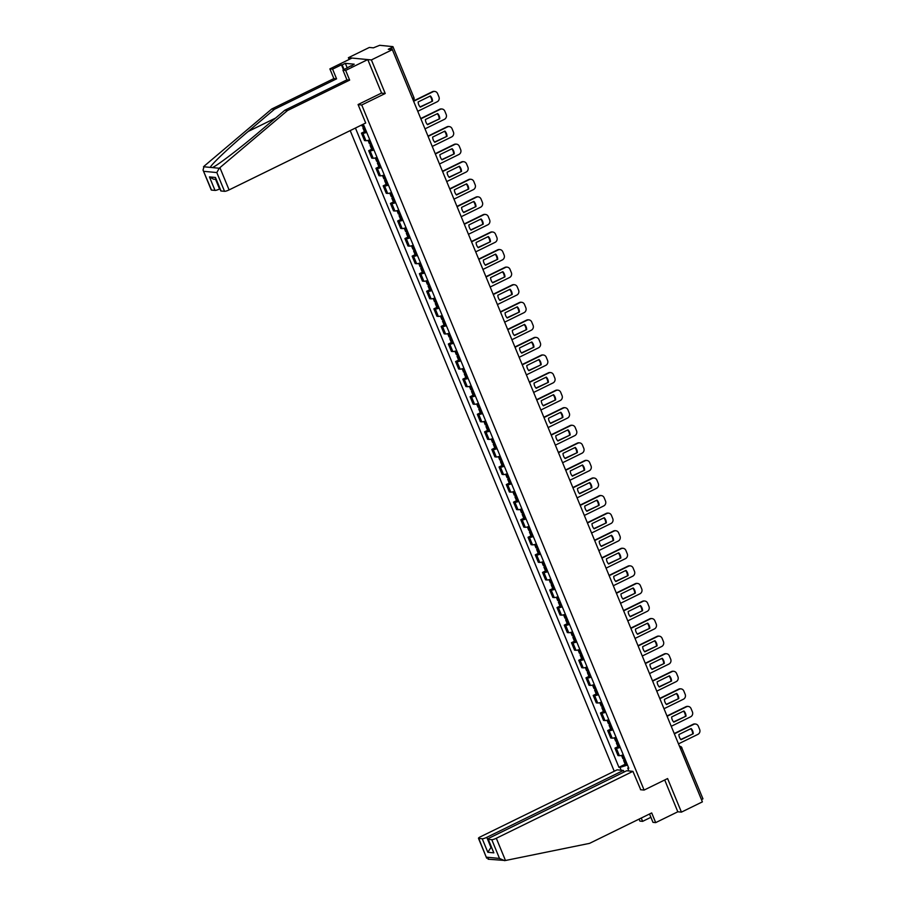 <?xml version="1.0" encoding="UTF-8"?>
<svg xmlns="http://www.w3.org/2000/svg" width="906" height="906" viewBox="0 0 906 906"><rect width="100%" height="100%" fill="white"/><g stroke="black" fill="none" stroke-linecap="round" stroke-linejoin="round"><path stroke-width="1.36" d="M350.192 130.6L614.245 771.255M381.381 93.125L385.231 93.488L371.392 59.932L348.38 57.712L349.104 59.479M348.38 57.712L369.342 47.452L373.408 47.837L379.705 45.3L392.921 46.636L413.951 97.667L412.57 98.697L391.539 47.667L392.921 46.636M649.534 813.996L652.977 822.354L655.695 822.614L677.813 811.787L681.425 812.127L702.388 801.867L392.355 49.66L371.392 59.932M385.231 93.488L361.743 104.994L644.109 790.066L667.597 778.56L681.425 812.127M702.762 798.752L701.584 799.873L680.553 748.854A2.48 0.804 -116.1 0 0 680.383 748.469M391.539 47.667L388.278 49.275L392.355 49.66M366.737 132.389A5.708 1.053 157.6 0 1 362.864 133.261L361.46 133.125L364.518 140.566L365.922 140.702A5.708 1.053 -22.4 0 0 369.795 139.83M364.439 131.664L361.46 133.125M373.974 149.966A5.708 1.053 157.6 0 1 370.101 150.838L368.697 150.702L371.766 158.131L373.17 158.267A5.708 1.053 -22.4 0 0 377.043 157.395M371.687 149.241L368.697 150.702M381.222 167.542A5.708 1.053 157.6 0 1 377.349 168.403L375.945 168.278L379.002 175.707L380.407 175.843A5.708 1.053 -22.4 0 0 384.28 174.971M378.923 166.817L375.945 168.278M388.459 185.107A5.708 1.053 157.6 0 1 384.586 185.979L383.181 185.843L386.25 193.284L387.655 193.408A5.708 1.053 -22.4 0 0 391.528 192.548M386.171 184.382L383.181 185.843M395.707 202.684A5.708 1.053 157.6 0 1 391.834 203.556L390.429 203.42L393.487 210.849L394.891 210.985A5.708 1.053 -22.4 0 0 398.765 210.113M393.408 201.959L390.429 203.42M402.944 220.249A5.708 1.053 157.6 0 1 399.07 221.121L397.666 220.985L400.735 228.425L402.139 228.561A5.708 1.053 -22.4 0 0 406.013 227.689M400.656 219.524L397.666 220.985M410.192 237.825A5.708 1.053 157.6 0 1 406.318 238.697L404.914 238.561L407.972 245.99L409.376 246.126A5.708 1.053 -22.4 0 0 413.249 245.254M407.893 237.1L404.914 238.561M417.428 255.39A5.708 1.053 157.6 0 1 413.555 256.262L412.151 256.126L415.22 263.567L416.624 263.703A5.708 1.053 -22.4 0 0 420.497 262.831M415.141 254.665L412.151 256.126M424.676 272.966A5.708 1.053 157.6 0 1 420.803 273.839L419.399 273.703L422.456 281.132L423.861 281.268A5.708 1.053 -22.4 0 0 427.734 280.407M422.377 272.242L419.399 273.703M431.913 290.543A5.708 1.053 157.6 0 1 428.04 291.415L426.635 291.279L429.704 298.708L431.109 298.844A5.708 1.053 -22.4 0 0 434.982 297.972M429.625 289.818L426.635 291.279M439.161 308.108A5.708 1.053 157.6 0 1 435.288 308.98L433.883 308.844L436.941 316.285L438.345 316.421A5.708 1.053 -22.4 0 0 442.219 315.548M436.862 307.383L433.883 308.844M446.398 325.684A5.708 1.053 157.6 0 1 442.524 326.556L441.12 326.42L444.189 333.85L445.593 333.986A5.708 1.053 -22.4 0 0 449.467 333.114M444.11 324.96L441.12 326.42M453.646 343.249A5.708 1.053 157.6 0 1 449.772 344.121L448.368 343.986L451.426 351.426L452.83 351.562A5.708 1.053 -22.4 0 0 456.703 350.69M451.347 342.525L448.368 343.986M460.882 360.826A5.708 1.053 157.6 0 1 457.009 361.698L455.605 361.562L458.674 368.991L460.078 369.127A5.708 1.053 -22.4 0 0 463.951 368.255M458.595 360.101L455.605 361.562M468.13 378.402A5.708 1.053 157.6 0 1 464.257 379.263L462.853 379.138L465.911 386.568L467.315 386.703A5.708 1.053 -22.4 0 0 471.188 385.831M465.831 377.677L462.853 379.138M475.367 395.967A5.708 1.053 157.6 0 1 471.494 396.839L470.089 396.703L473.159 404.144L474.563 404.269A5.708 1.053 -22.4 0 0 478.436 403.408M473.079 395.243L470.089 396.703M482.615 413.544A5.708 1.053 157.6 0 1 478.742 414.416L477.337 414.28L480.395 421.709L481.799 421.845A5.708 1.053 -22.4 0 0 485.673 420.973M480.316 412.819L477.337 414.28M489.852 431.109A5.708 1.053 157.6 0 1 485.978 431.981L484.574 431.845L487.643 439.285L489.047 439.421A5.708 1.053 -22.4 0 0 492.921 438.549M487.564 430.384L484.574 431.845M497.1 448.685A5.708 1.053 157.6 0 1 493.226 449.557L491.822 449.421L494.88 456.851L496.284 456.986A5.708 1.053 -22.4 0 0 500.157 456.114M494.801 447.96L491.822 449.421M504.336 466.262A5.708 1.053 157.6 0 1 500.463 467.122L499.059 466.986L502.128 474.427L503.532 474.563A5.708 1.053 -22.4 0 0 507.405 473.691M502.049 465.525L499.059 466.986M511.584 483.827A5.708 1.053 157.6 0 1 507.711 484.699L506.307 484.563L509.376 491.992L510.769 492.128A5.708 1.053 -22.4 0 0 514.642 491.267M509.285 483.102L506.307 484.563M518.821 501.403A5.708 1.053 157.6 0 1 514.948 502.275L513.543 502.139L516.613 509.568L518.017 509.704A5.708 1.053 -22.4 0 0 521.89 508.832M516.533 500.678L513.543 502.139M526.069 518.968A5.708 1.053 157.6 0 1 522.196 519.84L520.791 519.704L523.861 527.145L525.265 527.281A5.708 1.053 -22.4 0 0 529.127 526.409M523.77 518.243L520.791 519.704M533.306 536.545A5.708 1.053 157.6 0 1 529.432 537.417L528.039 537.281L531.097 544.71L532.501 544.846A5.708 1.053 -22.4 0 0 536.375 543.974M531.018 535.82L528.039 537.281M540.554 554.11A5.708 1.053 157.6 0 1 536.68 554.982L535.276 554.846L538.345 562.286L539.75 562.422A5.708 1.053 -22.4 0 0 543.611 561.55M538.255 553.385L535.276 554.846M547.79 571.686A5.708 1.053 157.6 0 1 543.928 572.558L542.524 572.422L545.582 579.851L546.986 579.987A5.708 1.053 -22.4 0 0 550.859 579.115M545.503 570.961L542.524 572.422M555.038 589.262A5.708 1.053 157.6 0 1 551.165 590.123L549.761 589.999L552.83 597.428L554.234 597.564A5.708 1.053 -22.4 0 0 558.107 596.692M552.739 588.538L549.761 589.999M562.275 606.827A5.708 1.053 157.6 0 1 558.413 607.7L557.009 607.564L560.067 615.004L561.471 615.129A5.708 1.053 -22.4 0 0 565.344 614.268M559.987 606.103L557.009 607.564M569.523 624.404A5.708 1.053 157.6 0 1 565.65 625.276L564.245 625.14L567.315 632.569L568.719 632.705A5.708 1.053 -22.4 0 0 572.592 631.833M567.235 623.679L564.245 625.14M576.771 641.969A5.708 1.053 157.6 0 1 572.898 642.841L571.493 642.705L574.551 650.146L575.956 650.282A5.708 1.053 -22.4 0 0 579.829 649.409M574.472 641.244L571.493 642.705M584.008 659.545A5.708 1.053 157.6 0 1 580.134 660.417L578.73 660.281L581.799 667.711L583.204 667.847A5.708 1.053 -22.4 0 0 587.077 666.975M581.72 658.821L578.73 660.281M591.256 677.122A5.708 1.053 157.6 0 1 587.382 677.982L585.978 677.847L589.036 685.287L590.44 685.423A5.708 1.053 -22.4 0 0 594.313 684.551M588.957 676.386L585.978 677.847M598.492 694.687A5.708 1.053 157.6 0 1 594.619 695.559L593.215 695.423L596.284 702.863L597.688 702.988A5.708 1.053 -22.4 0 0 601.561 702.127M596.205 693.962L593.215 695.423M605.74 712.263A5.708 1.053 157.6 0 1 601.867 713.135L600.463 712.999L603.521 720.429L604.925 720.564A5.708 1.053 -22.4 0 0 608.798 719.692M603.441 711.538L600.463 712.999M612.977 729.828A5.708 1.053 157.6 0 1 609.104 730.7L607.7 730.564L610.769 738.005L612.173 738.141A5.708 1.053 -22.4 0 0 616.046 737.269M610.689 729.103L607.7 730.564M620.225 747.405A5.708 1.053 157.6 0 1 616.352 748.277L614.947 748.141L618.005 755.57L619.41 755.706A5.708 1.053 -22.4 0 0 623.283 754.834M617.926 746.68L614.947 748.141M364.065 125.911A9.422 1.744 157.6 0 1 363.102 126.115L362.468 124.586L363.906 125.538L628.821 768.265L627.733 768.152L628.9 770.972M621.165 770.225L619.998 767.416L627.507 765.072M355.435 128.029L618.923 767.314L619.998 767.416M640.497 789.715L644.109 790.066M358.13 104.654L361.743 104.994M625.174 764.245L618.923 767.314M628.481 767.45L627.733 768.152M363.102 126.115L362.978 126.138A3.126 0.578 157.6 0 1 362.14 126.081L361.675 124.971M364.382 126.693A3.126 0.578 -22.4 0 0 362.876 127.882A3.126 0.578 -22.4 0 0 363.725 127.939L363.838 127.916A9.422 1.744 -22.4 0 0 364.801 127.712M362.876 127.882L364.574 131.993A3.126 0.578 -22.4 0 0 365.412 132.049L365.537 132.027A9.422 1.744 -22.4 0 0 366.5 131.823M417.757 111.291L437.156 101.789A3.715 3.454 95.5 0 0 438.923 96.863L437.575 93.59A3.715 3.454 -84.5 0 0 433.023 91.755L413.623 101.268M432.536 101.144A7.69 7.135 95.5 0 0 430.395 95.957L418.164 101.948A7.69 7.135 -84.5 0 0 420.305 107.135L432.536 101.144L420.078 106.885M434.778 91.438L434.178 91.381A3.715 3.454 -84.5 0 0 432.422 91.699L413.498 100.974M431.935 101.087A7.69 7.135 95.5 0 0 430.022 96.138M343.521 69.875L341.437 64.824L332.593 69.15L336.579 78.845L274.439 109.275L271.721 109.014L204.133 166.16L203.046 170.079L211.517 190.079A3.715 0.691 157.6 0 1 211.234 189.943L203.046 170.079M274.439 109.275L248.176 131.472C229.377 147.236 210.554 165.107 210.351 167.395L212.378 167.576M332.593 69.15L329.875 68.89L351.992 58.063L367.779 59.581L381.562 93.035L358.074 104.541L365.696 123.012L229.082 189.909A3.715 0.691 157.6 0 1 224.541 191.325L221.041 190.985A3.715 0.691 157.6 0 1 220.77 190.86L215.469 177.474L221.041 190.985M336.579 78.845L333.861 78.584L329.875 68.89M271.721 109.014L333.861 78.584M351.2 66.104L354.212 64.201L345.333 63.341L342.174 64.892L344.11 69.581M351.052 65.753L342.944 70.147L345.662 70.408L367.779 59.581M341.437 64.824L342.174 64.892M224.541 191.325L216.817 172.57L219.207 168.244L287.508 110.532L349.648 80.102L346.941 79.841L342.944 70.147M349.648 80.102L345.662 70.408M287.508 110.532L284.79 110.272L346.941 79.841M219.207 168.244L212.355 167.587C217.044 165.73 240.022 148.256 258.538 132.469L284.79 110.272M215.583 179.365L219.558 188.992A3.715 0.691 157.6 0 1 215.016 190.407L211.517 190.079M345.333 63.341L347.27 68.041M215.016 190.407L209.445 176.897L213.442 179.161L216.047 179.411M640.723 789.738L632.92 771.357L626.669 770.757L490.055 837.665A3.715 0.691 -22.4 0 0 487.994 839.205A3.715 0.691 -22.4 0 0 488.277 839.341L491.777 839.681A3.715 0.691 -22.4 0 0 496.318 838.265L505.48 860.496L488.085 859.216M505.48 860.496L589.557 843.361L651.697 812.931L655.695 822.614M624.053 772.037L623.396 770.44L617.133 769.84L480.531 836.748A3.715 0.691 -22.4 0 0 478.47 838.299A3.715 0.691 -22.4 0 0 478.742 838.424L482.241 838.763A3.715 0.691 -22.4 0 0 486.782 837.348L490.961 847.484L487.813 852.274L482.241 838.763M623.396 770.44L486.782 837.348M650.904 817.303L642.626 821.357L639.908 821.096L639.092 819.103M641.255 818.039L642.626 821.357M632.92 771.357L496.318 838.265M677.813 811.787L664.71 779.975M488.277 839.341L493.849 852.852L487.994 839.205M478.742 838.424L486.658 858.163L478.47 838.299M504.597 860.666L499.5 858.435L486.477 857.178L488.889 859.148M371.301 143.488A9.422 1.744 157.6 0 1 370.339 143.692L370.226 143.714A3.126 0.578 157.6 0 1 369.376 143.646L368.029 140.385M371.619 144.258A3.126 0.578 -22.4 0 0 370.124 145.447A3.126 0.578 -22.4 0 0 370.962 145.515L371.086 145.492A9.422 1.744 -22.4 0 0 372.049 145.288M370.124 145.447L371.811 149.569A3.126 0.578 -22.4 0 0 372.66 149.626L372.774 149.603A9.422 1.744 -22.4 0 0 373.736 149.399M424.993 128.856L444.404 119.354A3.715 3.454 95.5 0 0 446.171 114.428L444.823 111.166A3.715 3.454 -84.5 0 0 440.271 109.332L420.86 118.833M439.772 118.709A7.69 7.135 95.5 0 0 437.643 113.533L425.412 119.524A7.69 7.135 -84.5 0 0 427.541 124.7L439.772 118.709L427.315 124.462M442.015 109.014L441.415 108.947A3.715 3.454 -84.5 0 0 439.67 109.275L420.746 118.539M439.184 118.652A7.69 7.135 95.5 0 0 437.27 113.714M378.549 161.053A9.422 1.744 157.6 0 1 377.587 161.257L377.462 161.279A3.126 0.578 157.6 0 1 376.624 161.223L375.277 157.95M378.867 161.834A3.126 0.578 -22.4 0 0 377.36 163.023A3.126 0.578 -22.4 0 0 378.21 163.08L378.323 163.057A9.422 1.744 -22.4 0 0 379.286 162.865M377.36 163.023L379.059 167.134A3.126 0.578 -22.4 0 0 379.897 167.191L380.022 167.18A9.422 1.744 -22.4 0 0 380.984 166.976M432.241 146.432L451.641 136.931A3.715 3.454 95.5 0 0 453.408 132.004L452.06 128.731A3.715 3.454 -84.5 0 0 447.507 126.908L428.108 136.41M447.02 136.285A7.69 7.135 95.5 0 0 444.88 131.098L432.649 137.089A7.69 7.135 -84.5 0 0 434.789 142.276L447.02 136.285L434.563 142.038M449.263 126.58L448.663 126.523A3.715 3.454 -84.5 0 0 446.918 126.851L427.983 136.115M446.42 136.228A7.69 7.135 95.5 0 0 444.506 131.291M385.786 178.629A9.422 1.744 157.6 0 1 384.824 178.833L384.71 178.856A3.126 0.578 157.6 0 1 383.861 178.799L382.513 175.526M386.103 179.411A3.126 0.578 -22.4 0 0 384.608 180.6A3.126 0.578 -22.4 0 0 385.446 180.656L385.571 180.634A9.422 1.744 -22.4 0 0 386.534 180.43M384.608 180.6L386.296 184.711A3.126 0.578 -22.4 0 0 387.145 184.767L387.258 184.745A9.422 1.744 -22.4 0 0 388.221 184.541M439.478 164.009L458.889 154.496A3.715 3.454 95.5 0 0 460.656 149.569L459.308 146.308A3.715 3.454 -84.5 0 0 454.755 144.473L435.344 153.975M454.257 153.85A7.69 7.135 95.5 0 0 452.128 148.675L439.897 154.666A7.69 7.135 -84.5 0 0 442.026 159.841L454.257 153.85L441.811 159.603M456.499 144.156L455.899 144.099A3.715 3.454 -84.5 0 0 454.155 144.416L435.231 153.692M453.668 153.794A7.69 7.135 95.5 0 0 451.754 148.856M393.034 196.206A9.422 1.744 157.6 0 1 392.072 196.409L391.947 196.421A3.126 0.578 157.6 0 1 391.109 196.364L389.761 193.103M393.351 196.976A3.126 0.578 -22.4 0 0 391.845 198.165A3.126 0.578 -22.4 0 0 392.694 198.233L392.808 198.21A9.422 1.744 -22.4 0 0 393.77 198.006M391.845 198.165L393.544 202.276A3.126 0.578 -22.4 0 0 394.382 202.344L394.506 202.321A9.422 1.744 -22.4 0 0 395.469 202.117M446.726 181.574L466.126 172.072A3.715 3.454 95.5 0 0 467.892 167.146L466.545 163.884A3.715 3.454 -84.5 0 0 461.992 162.049L442.592 171.551M461.505 171.427A7.69 7.135 95.5 0 0 459.365 166.24L447.134 172.231A7.69 7.135 -84.5 0 0 449.274 177.417L461.505 171.427L449.048 177.18M463.747 161.721L463.147 161.664A3.715 3.454 -84.5 0 0 461.403 161.993L442.468 171.257M460.905 171.37A7.69 7.135 95.5 0 0 458.991 166.432M400.271 213.771A9.422 1.744 157.6 0 1 399.308 213.975L399.195 213.997A3.126 0.578 157.6 0 1 398.346 213.941L396.998 210.668M400.599 214.552A3.126 0.578 -22.4 0 0 399.093 215.741A3.126 0.578 -22.4 0 0 399.931 215.798L400.056 215.775A9.422 1.744 -22.4 0 0 401.018 215.571M399.093 215.741L400.78 219.852A3.126 0.578 -22.4 0 0 401.63 219.909L401.743 219.886A9.422 1.744 -22.4 0 0 402.706 219.682M453.963 199.15L473.374 189.648A3.715 3.454 95.5 0 0 475.14 184.722L473.793 181.449A3.715 3.454 -84.5 0 0 469.24 179.614L449.829 189.127M468.742 189.003A7.69 7.135 95.5 0 0 466.613 183.816L454.382 189.807A7.69 7.135 -84.5 0 0 456.511 194.994L468.742 189.003L456.296 194.745M470.984 179.297L470.384 179.241A3.715 3.454 -84.5 0 0 468.64 179.558L449.716 188.833M468.153 188.935A7.69 7.135 95.5 0 0 466.239 183.997M407.519 231.347A9.422 1.744 157.6 0 1 406.556 231.551L406.432 231.574A3.126 0.578 157.6 0 1 405.594 231.506L404.246 228.244M407.836 232.117A3.126 0.578 -22.4 0 0 406.33 233.306A3.126 0.578 -22.4 0 0 407.179 233.374L407.292 233.352A9.422 1.744 -22.4 0 0 408.255 233.148M406.33 233.306L408.028 237.417A3.126 0.578 -22.4 0 0 408.878 237.485L408.991 237.463A9.422 1.744 -22.4 0 0 409.954 237.259M461.211 216.715L480.61 207.214A3.715 3.454 95.5 0 0 482.377 202.287L481.029 199.026A3.715 3.454 -84.5 0 0 476.477 197.191L457.077 206.693M475.99 206.568A7.69 7.135 95.5 0 0 473.849 201.392L461.618 207.383A7.69 7.135 -84.5 0 0 463.759 212.559L475.99 206.568L463.532 212.321M478.232 196.862L477.632 196.806A3.715 3.454 -84.5 0 0 475.888 197.134L456.952 206.398M475.39 206.511A7.69 7.135 95.5 0 0 473.476 201.574M414.755 248.912A9.422 1.744 157.6 0 1 413.793 249.116L413.68 249.139A3.126 0.578 157.6 0 1 412.83 249.082L411.483 245.809M415.084 249.694A3.126 0.578 -22.4 0 0 413.578 250.883A3.126 0.578 -22.4 0 0 414.416 250.939L414.54 250.917A9.422 1.744 -22.4 0 0 415.503 250.713M413.578 250.883L415.265 254.994A3.126 0.578 -22.4 0 0 416.114 255.05L416.228 255.028A9.422 1.744 -22.4 0 0 417.202 254.835M468.447 234.292L487.858 224.79A3.715 3.454 95.5 0 0 489.625 219.864L488.277 216.591A3.715 3.454 -84.5 0 0 483.725 214.767L464.314 224.269M483.226 224.144A7.69 7.135 95.5 0 0 481.097 218.958L468.866 224.948A7.69 7.135 -84.5 0 0 470.995 230.135L483.226 224.144L470.78 229.886M485.469 214.439L484.869 214.382A3.715 3.454 -84.5 0 0 483.125 214.711L464.2 223.975M482.638 224.088A7.69 7.135 95.5 0 0 480.724 219.139M422.003 266.489A9.422 1.744 157.6 0 1 421.041 266.692L420.916 266.715A3.126 0.578 157.6 0 1 420.078 266.647L418.731 263.386M422.321 267.259A3.126 0.578 -22.4 0 0 420.814 268.459A3.126 0.578 -22.4 0 0 421.664 268.516L421.777 268.493A9.422 1.744 -22.4 0 0 422.74 268.289M420.814 268.459L422.513 272.57A3.126 0.578 -22.4 0 0 423.362 272.627L423.476 272.604A9.422 1.744 -22.4 0 0 424.438 272.4M475.695 251.868L495.095 242.355A3.715 3.454 95.5 0 0 496.862 237.429L495.514 234.167A3.715 3.454 -84.5 0 0 490.961 232.332L471.562 241.834M490.474 241.709A7.69 7.135 95.5 0 0 488.334 236.534L476.103 242.525A7.69 7.135 -84.5 0 0 478.243 247.7L490.474 241.709L478.017 247.463M492.717 232.015L492.117 231.959A3.715 3.454 -84.5 0 0 490.373 232.276L471.437 241.551M489.874 241.653A7.69 7.135 95.5 0 0 487.96 236.715M429.24 284.065A9.422 1.744 157.6 0 1 428.278 284.257L428.164 284.28A3.126 0.578 157.6 0 1 427.315 284.224L425.967 280.951M429.569 284.835A3.126 0.578 -22.4 0 0 428.062 286.024A3.126 0.578 -22.4 0 0 428.9 286.081L429.025 286.07A9.422 1.744 -22.4 0 0 429.988 285.866M428.062 286.024L429.75 290.135A3.126 0.578 -22.4 0 0 430.599 290.192L430.712 290.18A9.422 1.744 -22.4 0 0 431.686 289.977M482.932 269.433L502.343 259.931A3.715 3.454 95.5 0 0 504.11 255.005L502.762 251.732A3.715 3.454 -84.5 0 0 498.209 249.909L478.798 259.41M497.722 259.286A7.69 7.135 95.5 0 0 495.582 254.099L483.351 260.09A7.69 7.135 -84.5 0 0 485.48 265.277L497.722 259.286L485.265 265.039M499.953 249.58L499.365 249.524A3.715 3.454 -84.5 0 0 497.609 249.852L478.685 259.116M497.122 259.229A7.69 7.135 95.5 0 0 495.208 254.292M436.488 301.63A9.422 1.744 157.6 0 1 435.526 301.834L435.401 301.857A3.126 0.578 157.6 0 1 434.563 301.8L433.215 298.527M436.805 302.411A3.126 0.578 -22.4 0 0 435.299 303.601A3.126 0.578 -22.4 0 0 436.148 303.657L436.262 303.635A9.422 1.744 -22.4 0 0 437.224 303.431M435.299 303.601L436.998 307.712A3.126 0.578 -22.4 0 0 437.847 307.768L437.96 307.746A9.422 1.744 -22.4 0 0 438.923 307.542M490.18 287.009L509.58 277.508A3.715 3.454 95.5 0 0 511.346 272.581L509.999 269.309A3.715 3.454 -84.5 0 0 505.446 267.474L486.046 276.976M504.959 276.851A7.69 7.135 95.5 0 0 502.819 271.675L490.588 277.666A7.69 7.135 -84.5 0 0 492.728 282.853L504.959 276.851L492.502 282.604M507.201 267.157L506.601 267.1A3.715 3.454 -84.5 0 0 504.857 267.417L485.922 276.692M504.359 276.794A7.69 7.135 95.5 0 0 502.445 271.857M443.725 319.206A9.422 1.744 157.6 0 1 442.762 319.41L442.649 319.422A3.126 0.578 157.6 0 1 441.8 319.365L440.452 316.103M444.053 319.977A3.126 0.578 -22.4 0 0 442.547 321.166A3.126 0.578 -22.4 0 0 443.385 321.234L443.51 321.211A9.422 1.744 -22.4 0 0 444.472 321.007M442.547 321.166L444.234 325.277A3.126 0.578 -22.4 0 0 445.084 325.345L445.197 325.322A9.422 1.744 -22.4 0 0 446.171 325.118M497.417 304.575L516.828 295.073A3.715 3.454 95.5 0 0 518.594 290.147L517.247 286.885A3.715 3.454 -84.5 0 0 512.694 285.05L493.283 294.552M512.207 294.427A7.69 7.135 95.5 0 0 510.067 289.252L497.836 295.243A7.69 7.135 -84.5 0 0 499.965 300.418L512.207 294.427L499.75 300.18M514.438 284.722L513.849 284.665A3.715 3.454 -84.5 0 0 512.094 284.994L493.17 294.257M511.607 294.371A7.69 7.135 95.5 0 0 509.693 289.433M450.973 336.772A9.422 1.744 157.6 0 1 450.01 336.975L449.886 336.998A3.126 0.578 157.6 0 1 449.048 336.941L447.7 333.668M451.29 337.553A3.126 0.578 -22.4 0 0 449.784 338.742A3.126 0.578 -22.4 0 0 450.633 338.799L450.746 338.776A9.422 1.744 -22.4 0 0 451.709 338.572M449.784 338.742L451.482 342.853A3.126 0.578 -22.4 0 0 452.332 342.91L452.445 342.887A9.422 1.744 -22.4 0 0 453.408 342.683M504.665 322.151L524.064 312.649A3.715 3.454 95.5 0 0 525.831 307.723L524.495 304.45A3.715 3.454 -84.5 0 0 519.942 302.627L500.531 312.128M519.444 312.004A7.69 7.135 95.5 0 0 517.303 306.817L505.072 312.808A7.69 7.135 -84.5 0 0 507.213 317.995L519.444 312.004L506.986 317.746M521.686 302.298L521.086 302.242A3.715 3.454 -84.5 0 0 519.342 302.559L500.406 311.834M518.844 311.947A7.69 7.135 95.5 0 0 516.93 306.998M458.21 354.348A9.422 1.744 157.6 0 1 457.247 354.552L457.134 354.574A3.126 0.578 157.6 0 1 456.284 354.506L454.937 351.245M458.538 355.118A3.126 0.578 -22.4 0 0 457.032 356.307A3.126 0.578 -22.4 0 0 457.87 356.375L457.994 356.352A9.422 1.744 -22.4 0 0 458.957 356.149M457.032 356.307L458.73 360.429A3.126 0.578 -22.4 0 0 459.569 360.486L459.682 360.463A9.422 1.744 -22.4 0 0 460.656 360.26M511.901 339.716L531.312 330.214A3.715 3.454 95.5 0 0 533.079 325.288L531.731 322.026A3.715 3.454 -84.5 0 0 527.179 320.192L507.779 329.693M526.692 329.569A7.69 7.135 95.5 0 0 524.551 324.393L512.32 330.384A7.69 7.135 -84.5 0 0 514.449 335.56L526.692 329.569L514.234 335.322M528.923 319.875L528.334 319.818A3.715 3.454 -84.5 0 0 526.579 320.135L507.654 329.399M526.092 329.512A7.69 7.135 95.5 0 0 524.178 324.575M465.458 371.913A9.422 1.744 157.6 0 1 464.495 372.117L464.37 372.14A3.126 0.578 157.6 0 1 463.532 372.083L462.185 368.81M465.775 372.694A3.126 0.578 -22.4 0 0 464.268 373.884A3.126 0.578 -22.4 0 0 465.118 373.94L465.231 373.929A9.422 1.744 -22.4 0 0 466.205 373.725M464.268 373.884L465.967 377.995A3.126 0.578 -22.4 0 0 466.817 378.051L466.93 378.04A9.422 1.744 -22.4 0 0 467.892 377.836M519.149 357.292L538.549 347.791A3.715 3.454 95.5 0 0 540.316 342.864L538.979 339.591A3.715 3.454 -84.5 0 0 534.427 337.768L515.016 347.27M533.928 347.145A7.69 7.135 95.5 0 0 531.799 341.958L519.557 347.949A7.69 7.135 -84.5 0 0 521.697 353.136L533.928 347.145L521.471 352.898M536.171 337.44L535.571 337.383A3.715 3.454 -84.5 0 0 533.827 337.712L514.891 346.975M533.328 347.089A7.69 7.135 95.5 0 0 531.414 342.151M472.694 389.489A9.422 1.744 157.6 0 1 471.732 389.693L471.618 389.716A3.126 0.578 157.6 0 1 470.769 389.659L469.421 386.386M473.023 390.271A3.126 0.578 -22.4 0 0 471.516 391.46A3.126 0.578 -22.4 0 0 472.366 391.517L472.479 391.494A9.422 1.744 -22.4 0 0 473.442 391.29M471.516 391.46L473.215 395.571A3.126 0.578 -22.4 0 0 474.053 395.628L474.166 395.605A9.422 1.744 -22.4 0 0 475.14 395.401M526.386 374.869L545.797 365.356A3.715 3.454 95.5 0 0 547.564 360.429L546.216 357.168A3.715 3.454 -84.5 0 0 541.663 355.333L522.264 364.835M541.176 364.71A7.69 7.135 95.5 0 0 539.036 359.535L526.805 365.526A7.69 7.135 -84.5 0 0 528.934 370.701L541.176 364.71L528.719 370.463M543.407 355.016L542.819 354.959A3.715 3.454 -84.5 0 0 541.063 355.277L522.139 364.552M540.576 364.654A7.69 7.135 95.5 0 0 538.662 359.716M479.942 407.066A9.422 1.744 157.6 0 1 478.98 407.27L478.855 407.281A3.126 0.578 157.6 0 1 478.017 407.224L476.669 403.963M480.259 407.836A3.126 0.578 -22.4 0 0 478.753 409.025A3.126 0.578 -22.4 0 0 479.602 409.093L479.716 409.07A9.422 1.744 -22.4 0 0 480.69 408.866M478.753 409.025L480.452 413.136A3.126 0.578 -22.4 0 0 481.301 413.204L481.414 413.181A9.422 1.744 -22.4 0 0 482.377 412.977M533.634 392.434L553.034 382.932A3.715 3.454 95.5 0 0 554.8 378.006L553.464 374.744A3.715 3.454 -84.5 0 0 548.911 372.91L529.5 382.411M548.413 382.287A7.69 7.135 95.5 0 0 546.284 377.1L534.042 383.102A7.69 7.135 -84.5 0 0 536.182 388.278L548.413 382.287L535.956 388.04M550.655 372.581L550.055 372.525A3.715 3.454 -84.5 0 0 548.311 372.853L529.376 382.117M547.813 382.23A7.69 7.135 95.5 0 0 545.899 377.292M487.179 424.631A9.422 1.744 157.6 0 1 486.216 424.835L486.103 424.857A3.126 0.578 157.6 0 1 485.254 424.801L483.906 421.528M487.507 425.412A3.126 0.578 -22.4 0 0 486.001 426.601A3.126 0.578 -22.4 0 0 486.85 426.658L486.964 426.635A9.422 1.744 -22.4 0 0 487.926 426.432M486.001 426.601L487.7 430.712A3.126 0.578 -22.4 0 0 488.538 430.769L488.662 430.746A9.422 1.744 -22.4 0 0 489.625 430.543M540.871 410.01L560.282 400.509A3.715 3.454 95.5 0 0 562.048 395.582L560.701 392.309A3.715 3.454 -84.5 0 0 556.148 390.475L536.748 399.988M555.661 399.863A7.69 7.135 95.5 0 0 553.521 394.676L541.29 400.667A7.69 7.135 -84.5 0 0 543.419 405.854L555.661 399.863L543.204 405.605M557.892 390.158L557.303 390.101A3.715 3.454 -84.5 0 0 555.548 390.418L536.624 399.693M555.061 399.795A7.69 7.135 95.5 0 0 553.147 394.857M494.427 442.207A9.422 1.744 157.6 0 1 493.464 442.411L493.34 442.434A3.126 0.578 157.6 0 1 492.502 442.366L491.154 439.104M494.744 442.977A3.126 0.578 -22.4 0 0 493.238 444.166A3.126 0.578 -22.4 0 0 494.087 444.234L494.2 444.212A9.422 1.744 -22.4 0 0 495.174 444.008M493.238 444.166L494.936 448.277A3.126 0.578 -22.4 0 0 495.786 448.345L495.899 448.323A9.422 1.744 -22.4 0 0 496.862 448.119M548.119 427.575L567.518 418.074A3.715 3.454 95.5 0 0 569.285 413.147L567.949 409.886A3.715 3.454 -84.5 0 0 563.396 408.051L543.985 417.553M562.898 417.428A7.69 7.135 95.5 0 0 560.769 412.253L548.526 418.244A7.69 7.135 -84.5 0 0 550.667 423.419L562.898 417.428L550.44 423.181M565.14 407.734L564.54 407.666A3.715 3.454 -84.5 0 0 562.796 407.994L543.86 417.258M562.298 417.372A7.69 7.135 95.5 0 0 560.384 412.434M501.675 459.772A9.422 1.744 157.6 0 1 500.701 459.976L500.588 459.999A3.126 0.578 157.6 0 1 499.738 459.942L498.391 456.669M501.992 460.554A3.126 0.578 -22.4 0 0 500.486 461.743A3.126 0.578 -22.4 0 0 501.335 461.8L501.448 461.777A9.422 1.744 -22.4 0 0 502.411 461.573M500.486 461.743L502.184 465.854A3.126 0.578 -22.4 0 0 503.023 465.911L503.147 465.888A9.422 1.744 -22.4 0 0 504.11 465.695M555.355 445.152L574.766 435.65A3.715 3.454 95.5 0 0 576.533 430.724L575.185 427.451A3.715 3.454 -84.5 0 0 570.633 425.627L551.233 435.129M570.146 435.005A7.69 7.135 95.5 0 0 568.005 429.818L555.774 435.809A7.69 7.135 -84.5 0 0 557.903 440.995L570.146 435.005L557.688 440.746M572.388 425.299L571.788 425.242A3.715 3.454 -84.5 0 0 570.033 425.571L551.108 434.835M569.546 434.948A7.69 7.135 95.5 0 0 567.632 429.999M508.912 477.349A9.422 1.744 157.6 0 1 507.949 477.553L507.836 477.575A3.126 0.578 157.6 0 1 506.986 477.507L505.639 474.246M509.229 478.119A3.126 0.578 -22.4 0 0 507.734 479.319A3.126 0.578 -22.4 0 0 508.572 479.376L508.685 479.353A9.422 1.744 -22.4 0 0 509.659 479.149M507.734 479.319L509.421 483.43A3.126 0.578 -22.4 0 0 510.271 483.487L510.384 483.464A9.422 1.744 -22.4 0 0 511.346 483.26M562.603 462.728L582.003 453.215A3.715 3.454 95.5 0 0 583.781 448.289L582.433 445.027A3.715 3.454 -84.5 0 0 577.881 443.193L558.47 452.694M577.382 452.57A7.69 7.135 95.5 0 0 575.253 447.394L563.011 453.385A7.69 7.135 -84.5 0 0 565.151 458.561L577.382 452.57L564.925 458.323M579.625 442.875L579.025 442.819A3.715 3.454 -84.5 0 0 577.281 443.136L558.356 452.411M576.782 452.513A7.69 7.135 95.5 0 0 574.868 447.575M516.16 494.925A9.422 1.744 157.6 0 1 515.186 495.118L515.072 495.14A3.126 0.578 157.6 0 1 514.223 495.084L512.875 491.811M516.477 495.695A3.126 0.578 -22.4 0 0 514.97 496.884A3.126 0.578 -22.4 0 0 515.82 496.941L515.933 496.93A9.422 1.744 -22.4 0 0 516.896 496.726M514.97 496.884L516.669 500.995A3.126 0.578 -22.4 0 0 517.507 501.052L517.632 501.041A9.422 1.744 -22.4 0 0 518.594 500.837M569.84 480.293L589.251 470.792A3.715 3.454 95.5 0 0 591.018 465.865L589.67 462.592A3.715 3.454 -84.5 0 0 585.117 460.769L565.718 470.271M584.63 470.146A7.69 7.135 95.5 0 0 582.49 464.959L570.259 470.95A7.69 7.135 -84.5 0 0 572.388 476.137L584.63 470.146L572.173 475.899M586.873 460.441L586.273 460.384A3.715 3.454 -84.5 0 0 584.517 460.712L565.593 469.976M584.03 470.089A7.69 7.135 95.5 0 0 582.116 465.152M523.396 512.49A9.422 1.744 157.6 0 1 522.434 512.694L522.32 512.717A3.126 0.578 157.6 0 1 521.471 512.66L520.123 509.387M523.713 513.272A3.126 0.578 -22.4 0 0 522.218 514.461A3.126 0.578 -22.4 0 0 523.056 514.517L523.17 514.495A9.422 1.744 -22.4 0 0 524.144 514.291M522.218 514.461L523.906 518.572A3.126 0.578 -22.4 0 0 524.755 518.628L524.868 518.606A9.422 1.744 -22.4 0 0 525.831 518.402M577.088 497.87L596.499 488.368A3.715 3.454 95.5 0 0 598.266 483.442L596.918 480.169A3.715 3.454 -84.5 0 0 592.365 478.334L572.954 487.836M591.867 487.711A7.69 7.135 95.5 0 0 589.738 482.536L577.496 488.527A7.69 7.135 -84.5 0 0 579.636 493.713L591.867 487.711L579.41 493.464M594.11 478.017L593.509 477.96A3.715 3.454 -84.5 0 0 591.765 478.277L572.841 487.553M591.267 487.655A7.69 7.135 95.5 0 0 589.353 482.717M530.644 530.067A9.422 1.744 157.6 0 1 529.67 530.27L529.557 530.282A3.126 0.578 157.6 0 1 528.708 530.225L527.371 526.964M530.961 530.837A3.126 0.578 -22.4 0 0 529.455 532.026A3.126 0.578 -22.4 0 0 530.304 532.094L530.418 532.071A9.422 1.744 -22.4 0 0 531.38 531.867M529.455 532.026L531.154 536.137A3.126 0.578 -22.4 0 0 531.992 536.205L532.116 536.182A9.422 1.744 -22.4 0 0 533.079 535.978M584.336 515.435L603.736 505.933A3.715 3.454 95.5 0 0 605.502 501.007L604.155 497.745A3.715 3.454 -84.5 0 0 599.602 495.91L580.202 505.412M599.115 505.288A7.69 7.135 95.5 0 0 596.975 500.112L584.744 506.103A7.69 7.135 -84.5 0 0 586.873 511.278L599.115 505.288L586.658 511.041M601.358 495.582L600.757 495.525A3.715 3.454 -84.5 0 0 599.002 495.854L580.078 505.118M598.515 505.231A7.69 7.135 95.5 0 0 596.601 500.293M537.881 547.632A9.422 1.744 157.6 0 1 536.918 547.836L536.805 547.858A3.126 0.578 157.6 0 1 535.956 547.802L534.608 544.529M538.198 548.413A3.126 0.578 -22.4 0 0 536.703 549.602A3.126 0.578 -22.4 0 0 537.541 549.659L537.666 549.636A9.422 1.744 -22.4 0 0 538.628 549.432M536.703 549.602L538.39 553.713A3.126 0.578 -22.4 0 0 539.24 553.77L539.353 553.747A9.422 1.744 -22.4 0 0 540.316 553.543M591.573 533.011L610.984 523.509A3.715 3.454 95.5 0 0 612.75 518.583L611.403 515.31A3.715 3.454 -84.5 0 0 606.85 513.487L587.439 522.989M606.352 522.864A7.69 7.135 95.5 0 0 604.223 517.677L591.98 523.668A7.69 7.135 -84.5 0 0 594.121 528.855L606.352 522.864L593.894 528.606M608.594 513.158L607.994 513.102A3.715 3.454 -84.5 0 0 606.25 513.419L587.326 522.694M605.752 522.807A7.69 7.135 95.5 0 0 603.838 517.858M545.129 565.208A9.422 1.744 157.6 0 1 544.155 565.412L544.042 565.435A3.126 0.578 157.6 0 1 543.204 565.367L541.856 562.105M545.446 565.978A3.126 0.578 -22.4 0 0 543.94 567.179A3.126 0.578 -22.4 0 0 544.789 567.235L544.902 567.213A9.422 1.744 -22.4 0 0 545.865 567.009M543.94 567.179L545.639 571.29A3.126 0.578 -22.4 0 0 546.477 571.346L546.601 571.324A9.422 1.744 -22.4 0 0 547.564 571.12M598.821 550.576L618.22 541.075A3.715 3.454 95.5 0 0 619.987 536.148L618.639 532.887A3.715 3.454 -84.5 0 0 614.087 531.052L594.687 540.554M613.6 540.429A7.69 7.135 95.5 0 0 611.459 535.253L599.228 541.244A7.69 7.135 -84.5 0 0 601.369 546.42L613.6 540.429L601.142 546.182M615.842 530.735L615.242 530.678A3.715 3.454 -84.5 0 0 613.487 530.995L594.562 540.259M613 540.372A7.69 7.135 95.5 0 0 611.086 535.435M552.366 582.773A9.422 1.744 157.6 0 1 551.403 582.977L551.29 583A3.126 0.578 157.6 0 1 550.44 582.943L549.093 579.67M552.683 583.555A3.126 0.578 -22.4 0 0 551.188 584.744A3.126 0.578 -22.4 0 0 552.026 584.8L552.15 584.789A9.422 1.744 -22.4 0 0 553.113 584.585M551.188 584.744L552.875 588.855A3.126 0.578 -22.4 0 0 553.725 588.911L553.838 588.9A9.422 1.744 -22.4 0 0 554.8 588.696M606.057 568.153L625.468 558.651A3.715 3.454 95.5 0 0 627.235 553.725L625.887 550.452A3.715 3.454 -84.5 0 0 621.335 548.628L601.924 558.13M620.837 558.005A7.69 7.135 95.5 0 0 618.707 552.819L606.465 558.809A7.69 7.135 -84.5 0 0 608.606 563.996L620.837 558.005L608.379 563.759M623.079 548.3L622.479 548.243A3.715 3.454 -84.5 0 0 620.735 548.572L601.811 557.836M620.236 557.949A7.69 7.135 95.5 0 0 618.334 553.011M559.614 600.35A9.422 1.744 157.6 0 1 558.64 600.553L558.526 600.576A3.126 0.578 157.6 0 1 557.688 600.519L556.341 597.247M559.931 601.131A3.126 0.578 -22.4 0 0 558.424 602.32A3.126 0.578 -22.4 0 0 559.274 602.377L559.387 602.354A9.422 1.744 -22.4 0 0 560.35 602.15M558.424 602.32L560.123 606.431A3.126 0.578 -22.4 0 0 560.961 606.488L561.086 606.465A9.422 1.744 -22.4 0 0 562.048 606.261M613.305 585.729L632.705 576.216A3.715 3.454 95.5 0 0 634.472 571.29L633.124 568.028A3.715 3.454 -84.5 0 0 628.571 566.193L609.172 575.695M628.085 575.57A7.69 7.135 95.5 0 0 625.944 570.395L613.713 576.386A7.69 7.135 -84.5 0 0 615.853 581.561L628.085 575.57L615.627 581.324M630.327 565.876L629.727 565.82A3.715 3.454 -84.5 0 0 627.971 566.137L609.047 575.412M627.484 575.514A7.69 7.135 95.5 0 0 625.57 570.576M566.85 617.926A9.422 1.744 157.6 0 1 565.888 618.13L565.774 618.141A3.126 0.578 157.6 0 1 564.925 618.085L563.577 614.823M567.167 618.696A3.126 0.578 -22.4 0 0 565.672 619.885A3.126 0.578 -22.4 0 0 566.51 619.953L566.635 619.931A9.422 1.744 -22.4 0 0 567.598 619.727M565.672 619.885L567.36 623.996A3.126 0.578 -22.4 0 0 568.209 624.064L568.322 624.041A9.422 1.744 -22.4 0 0 569.285 623.838M620.542 603.294L639.953 593.792A3.715 3.454 95.5 0 0 641.72 588.866L640.372 585.604A3.715 3.454 -84.5 0 0 635.819 583.77L616.408 593.271M635.321 593.147A7.69 7.135 95.5 0 0 633.192 587.96L620.95 593.962A7.69 7.135 -84.5 0 0 623.09 599.138L635.321 593.147L622.864 598.9M637.564 583.441L636.963 583.385A3.715 3.454 -84.5 0 0 635.219 583.713L616.295 592.977M634.732 593.09A7.69 7.135 95.5 0 0 632.818 588.153M574.098 635.491A9.422 1.744 157.6 0 1 573.124 635.695L573.011 635.718A3.126 0.578 157.6 0 1 572.173 635.661L570.825 632.388M574.415 636.272A3.126 0.578 -22.4 0 0 572.909 637.462A3.126 0.578 -22.4 0 0 573.758 637.518L573.872 637.496A9.422 1.744 -22.4 0 0 574.834 637.292M572.909 637.462L574.608 641.573A3.126 0.578 -22.4 0 0 575.446 641.629L575.57 641.607A9.422 1.744 -22.4 0 0 576.533 641.403M627.79 620.87L647.19 611.369A3.715 3.454 95.5 0 0 648.956 606.442L647.609 603.17A3.715 3.454 -84.5 0 0 643.056 601.335L623.656 610.848M642.569 610.723A7.69 7.135 95.5 0 0 640.429 605.536L628.198 611.527A7.69 7.135 -84.5 0 0 630.338 616.714L642.569 610.723L630.112 616.465M644.812 601.018L644.211 600.961A3.715 3.454 -84.5 0 0 642.456 601.278L623.532 610.553M641.969 610.667A7.69 7.135 95.5 0 0 640.055 605.718M581.335 653.067A9.422 1.744 157.6 0 1 580.372 653.271L580.259 653.294A3.126 0.578 157.6 0 1 579.41 653.226L578.062 649.964M581.652 653.838A3.126 0.578 -22.4 0 0 580.157 655.027A3.126 0.578 -22.4 0 0 580.995 655.095L581.12 655.072A9.422 1.744 -22.4 0 0 582.082 654.868M580.157 655.027L581.845 659.138A3.126 0.578 -22.4 0 0 582.694 659.206L582.807 659.183A9.422 1.744 -22.4 0 0 583.77 658.979M635.027 638.436L654.438 628.934A3.715 3.454 95.5 0 0 656.204 624.008L654.857 620.746A3.715 3.454 -84.5 0 0 650.304 618.911L630.893 628.413M649.806 628.288A7.69 7.135 95.5 0 0 647.677 623.113L635.446 629.104A7.69 7.135 -84.5 0 0 637.575 634.279L649.806 628.288L637.348 634.041M652.048 618.594L651.448 618.526A3.715 3.454 -84.5 0 0 649.704 618.855L630.78 628.118M649.217 628.232A7.69 7.135 95.5 0 0 647.303 623.294M588.583 670.633A9.422 1.744 157.6 0 1 587.62 670.836L587.496 670.859A3.126 0.578 157.6 0 1 586.658 670.802L585.31 667.529M588.9 671.414A3.126 0.578 -22.4 0 0 587.394 672.603A3.126 0.578 -22.4 0 0 588.243 672.66L588.356 672.637A9.422 1.744 -22.4 0 0 589.319 672.433M587.394 672.603L589.093 676.714A3.126 0.578 -22.4 0 0 589.931 676.771L590.055 676.748A9.422 1.744 -22.4 0 0 591.018 676.556M642.275 656.012L661.674 646.51A3.715 3.454 95.5 0 0 663.441 641.584L662.093 638.311A3.715 3.454 -84.5 0 0 657.541 636.488L638.141 645.989M657.054 645.865A7.69 7.135 95.5 0 0 654.913 640.678L642.682 646.669A7.69 7.135 -84.5 0 0 644.823 651.856L657.054 645.865L644.596 651.607M659.296 636.159L658.696 636.103A3.715 3.454 -84.5 0 0 656.941 636.431L638.017 645.695M656.454 645.808A7.69 7.135 95.5 0 0 654.54 640.859M595.82 688.209A9.422 1.744 157.6 0 1 594.857 688.413L594.744 688.435A3.126 0.578 157.6 0 1 593.894 688.367L592.547 685.106M596.137 688.99A3.126 0.578 -22.4 0 0 594.642 690.179A3.126 0.578 -22.4 0 0 595.48 690.236L595.604 690.213A9.422 1.744 -22.4 0 0 596.567 690.01M594.642 690.179L596.329 694.29A3.126 0.578 -22.4 0 0 597.179 694.347L597.292 694.324A9.422 1.744 -22.4 0 0 598.254 694.121M649.511 673.588L668.922 664.075A3.715 3.454 95.5 0 0 670.689 659.149L669.341 655.887A3.715 3.454 -84.5 0 0 664.789 654.053L645.378 663.554M664.291 663.43A7.69 7.135 95.5 0 0 662.161 658.254L649.93 664.245A7.69 7.135 -84.5 0 0 652.06 669.421L664.291 663.43L651.844 669.183M666.533 653.736L665.933 653.679A3.715 3.454 -84.5 0 0 664.189 653.996L645.265 663.271M663.702 663.373A7.69 7.135 95.5 0 0 661.788 658.436M603.068 705.785A9.422 1.744 157.6 0 1 602.105 705.978L601.98 706A3.126 0.578 157.6 0 1 601.142 705.944L599.795 702.671M603.385 706.555A3.126 0.578 -22.4 0 0 601.878 707.745A3.126 0.578 -22.4 0 0 602.728 707.801L602.841 707.79A9.422 1.744 -22.4 0 0 603.804 707.586M601.878 707.745L603.577 711.856A3.126 0.578 -22.4 0 0 604.415 711.923L604.54 711.901A9.422 1.744 -22.4 0 0 605.502 711.697M656.759 691.153L676.159 681.652A3.715 3.454 95.5 0 0 677.926 676.725L676.578 673.464A3.715 3.454 -84.5 0 0 672.025 671.629L652.626 681.131M671.539 681.006A7.69 7.135 95.5 0 0 669.398 675.819L657.167 681.81A7.69 7.135 -84.5 0 0 659.308 686.997L671.539 681.006L659.081 686.759M673.781 671.301L673.181 671.244A3.715 3.454 -84.5 0 0 671.437 671.572L652.501 680.836M670.938 680.95A7.69 7.135 95.5 0 0 669.024 676.012M610.304 723.35A9.422 1.744 157.6 0 1 609.342 723.554L609.228 723.577A3.126 0.578 157.6 0 1 608.379 723.52L607.031 720.247M610.633 724.132A3.126 0.578 -22.4 0 0 609.126 725.321A3.126 0.578 -22.4 0 0 609.965 725.378L610.089 725.355A9.422 1.744 -22.4 0 0 611.052 725.151M609.126 725.321L610.814 729.432A3.126 0.578 -22.4 0 0 611.663 729.489L611.777 729.466A9.422 1.744 -22.4 0 0 612.739 729.262M663.996 708.73L683.407 699.228A3.715 3.454 95.5 0 0 685.174 694.302L683.826 691.029A3.715 3.454 -84.5 0 0 679.274 689.194L659.862 698.707M678.775 698.571A7.69 7.135 95.5 0 0 676.646 693.396L664.415 699.387A7.69 7.135 -84.5 0 0 666.544 704.574L678.775 698.571L666.329 704.324M681.018 688.877L680.417 688.82A3.715 3.454 -84.5 0 0 678.673 689.138L659.749 698.413M678.186 698.515A7.69 7.135 95.5 0 0 676.272 693.577M617.552 740.927A9.422 1.744 157.6 0 1 616.59 741.131L616.465 741.153A3.126 0.578 157.6 0 1 615.627 741.085L614.279 737.824M617.869 741.697A3.126 0.578 -22.4 0 0 616.363 742.886A3.126 0.578 -22.4 0 0 617.212 742.954L617.326 742.931A9.422 1.744 -22.4 0 0 618.288 742.727M616.363 742.886L618.062 746.997A3.126 0.578 -22.4 0 0 618.9 747.065L619.025 747.042A9.422 1.744 -22.4 0 0 619.987 746.838M671.244 726.295L690.644 716.793A3.715 3.454 95.5 0 0 692.41 711.867L691.063 708.605A3.715 3.454 -84.5 0 0 686.51 706.771L667.11 716.272M686.023 716.148A7.69 7.135 95.5 0 0 683.883 710.972L671.652 716.963A7.69 7.135 -84.5 0 0 673.792 722.139L686.023 716.148L673.566 721.901M688.266 706.442L687.665 706.386A3.715 3.454 -84.5 0 0 685.921 706.714L666.986 715.978M685.423 716.091A7.69 7.135 95.5 0 0 683.509 711.153M624.789 758.492A9.422 1.744 157.6 0 1 623.826 758.696L623.713 758.718A3.126 0.578 157.6 0 1 622.864 758.662L621.516 755.389M625.117 759.273A3.126 0.578 -22.4 0 0 623.611 760.462A3.126 0.578 -22.4 0 0 624.449 760.519L624.574 760.496A9.422 1.744 -22.4 0 0 625.536 760.293M623.611 760.462L625.299 764.573A3.126 0.578 -22.4 0 0 626.148 764.63L626.261 764.607A9.422 1.744 -22.4 0 0 627.235 764.404M678.481 743.871L697.892 734.37A3.715 3.454 95.5 0 0 699.659 729.443L698.311 726.17A3.715 3.454 -84.5 0 0 693.758 724.347L674.347 733.849M693.26 733.724A7.69 7.135 95.5 0 0 691.131 728.537L678.9 734.528A7.69 7.135 -84.5 0 0 681.029 739.715L693.26 733.724L680.814 739.466M695.502 724.019L694.902 723.962A3.715 3.454 -84.5 0 0 693.158 724.279L674.234 733.554M692.671 733.667A7.69 7.135 95.5 0 0 690.757 728.718M612.173 738.141L609.104 730.7M604.925 720.564L601.867 713.135M597.688 702.988L594.619 695.559M590.44 685.423L587.382 677.982M583.204 667.847L580.134 660.417M575.956 650.282L572.898 642.841M568.719 632.705L565.65 625.276M561.471 615.129L558.413 607.7M554.234 597.564L551.165 590.123M546.986 579.987L543.928 572.558M539.75 562.422L536.68 554.982M532.501 544.846L529.432 537.417M525.265 527.281L522.196 519.84M518.017 509.704L514.948 502.275M510.769 492.128L507.711 484.699M503.532 474.563L500.463 467.122M496.284 456.986L493.226 449.557M489.047 439.421L485.978 431.981M481.799 421.845L478.742 414.416M474.563 404.269L471.494 396.839M467.315 386.703L464.257 379.263M460.078 369.127L457.009 361.698M452.83 351.562L449.772 344.121M445.593 333.986L442.524 326.556M438.345 316.421L435.288 308.98M431.109 298.844L428.04 291.415M423.861 281.268L420.803 273.839M416.624 263.703L413.555 256.262M409.376 246.126L406.318 238.697M402.139 228.561L399.07 221.121M394.891 210.985L391.834 203.556M387.655 193.408L384.586 185.979M380.407 175.843L377.349 168.403M373.17 158.267L370.101 150.838M365.922 140.702L362.864 133.261M619.41 755.706L616.352 748.277M680.542 748.854L681.924 747.812A2.48 2.48 0 0 0 679.862 746.295A2.48 2.299 95.5 0 0 679.477 746.295M702.954 798.843L681.731 747.733A2.48 2.299 95.5 0 0 679.862 746.295L679.466 746.25M413.759 97.576L413.951 97.667A2.48 2.48 0 0 1 413.295 100.464M362.978 126.138L362.366 124.643M365.412 132.049L363.725 127.939M365.537 132.027L363.838 127.916M432.422 91.699L433.023 91.755M203.499 166.738L210.351 167.395M216.817 172.57L203.782 171.325M209.445 176.897L215.469 177.474M219.92 167.678L229.082 189.909M275.594 118.052L248.176 131.472M499.5 858.435L491.777 839.681M493.849 852.852L487.813 852.274M370.339 143.692L368.878 140.136M370.226 143.714L368.765 140.17M372.66 149.626L370.962 145.515M372.774 149.603L371.086 145.492M439.67 109.275L440.271 109.332M377.587 161.257L376.115 157.712M377.462 161.279L376.001 157.746M379.897 167.191L378.21 163.08M380.022 167.18L378.323 163.057M446.918 126.851L447.507 126.908M384.824 178.833L383.363 175.277M384.71 178.856L383.249 175.311M387.145 184.767L385.446 180.656M387.258 184.745L385.571 180.634M454.155 144.416L454.755 144.473M392.072 196.409L390.599 192.853M391.947 196.421L390.486 192.887M394.382 202.344L392.694 198.233M394.506 202.321L392.808 198.21M461.403 161.993L461.992 162.049M399.308 213.975L397.847 210.419M399.195 213.997L397.734 210.452M401.63 219.909L399.931 215.798M401.743 219.886L400.056 215.775M468.64 179.558L469.24 179.614M406.556 231.551L405.084 227.995M406.432 231.574L404.971 228.029M408.878 237.485L407.179 233.374M408.991 237.463L407.292 233.352M475.888 197.134L476.477 197.191M413.793 249.116L412.332 245.571M413.68 249.139L412.219 245.605M416.114 255.05L414.416 250.939M416.228 255.028L414.54 250.917M483.125 214.711L483.725 214.767M421.041 266.692L419.569 263.136M420.916 266.715L419.467 263.17M423.362 272.627L421.664 268.516M423.476 272.604L421.777 268.493M490.373 232.276L490.961 232.332M428.278 284.257L426.817 280.713M428.164 284.28L426.703 280.747M430.599 290.192L428.9 286.081M430.712 290.18L429.025 286.07M497.609 249.852L498.209 249.909M435.526 301.834L434.053 298.278M435.401 301.857L433.951 298.312M437.847 307.768L436.148 303.657M437.96 307.746L436.262 303.635M504.857 267.417L505.446 267.474M442.762 319.41L441.301 315.854M442.649 319.422L441.188 315.888M445.084 325.345L443.385 321.234M445.197 325.322L443.51 321.211M512.094 284.994L512.694 285.05M450.01 336.975L448.538 333.431M449.886 336.998L448.436 333.465M452.332 342.91L450.633 338.799M452.445 342.887L450.746 338.776M519.342 302.559L519.942 302.627M457.247 354.552L455.786 350.996M457.134 354.574L455.673 351.03M459.569 360.486L457.87 356.375M459.682 360.463L457.994 356.352M526.579 320.135L527.179 320.192M464.495 372.117L463.023 368.572M464.37 372.14L462.921 368.606M466.817 378.051L465.118 373.94M466.93 378.04L465.231 373.929M533.827 337.712L534.427 337.768M471.732 389.693L470.271 386.137M471.618 389.716L470.157 386.171M474.053 395.628L472.366 391.517M474.166 395.605L472.479 391.494M541.063 355.277L541.663 355.333M478.98 407.27L477.507 403.714M478.855 407.281L477.405 403.748M481.301 413.204L479.602 409.093M481.414 413.181L479.716 409.07M548.311 372.853L548.911 372.91M486.216 424.835L484.755 421.279M486.103 424.857L484.642 421.313M488.538 430.769L486.85 426.658M488.662 430.746L486.964 426.635M555.548 390.418L556.148 390.475M493.464 442.411L492.003 438.855M493.34 442.434L491.89 438.889M495.786 448.345L494.087 444.234M495.899 448.323L494.2 444.212M562.796 407.994L563.396 408.051M500.701 459.976L499.24 456.431M500.588 459.999L499.127 456.465M503.023 465.911L501.335 461.8M503.147 465.888L501.448 461.777M570.033 425.571L570.633 425.627M507.949 477.553L506.488 473.997M507.836 477.575L506.375 474.031M510.271 483.487L508.572 479.376M510.384 483.464L508.685 479.353M577.281 443.136L577.881 443.193M515.186 495.118L513.725 491.573M515.072 495.14L513.611 491.607M517.507 501.052L515.82 496.941M517.632 501.041L515.933 496.93M584.517 460.712L585.117 460.769M522.434 512.694L520.973 509.138M522.32 512.717L520.859 509.172M524.755 518.628L523.056 514.517M524.868 518.606L523.17 514.495M591.765 478.277L592.365 478.334M529.67 530.27L528.209 526.714M529.557 530.282L528.096 526.748M531.992 536.205L530.304 532.094M532.116 536.182L530.418 532.071M599.002 495.854L599.602 495.91M536.918 547.836L535.457 544.291M536.805 547.858L535.344 544.325M539.24 553.77L537.541 549.659M539.353 553.747L537.666 549.636M606.25 513.419L606.85 513.487M544.155 565.412L542.694 561.856M544.042 565.435L542.581 561.89M546.477 571.346L544.789 567.235M546.601 571.324L544.902 567.213M613.487 530.995L614.087 531.052M551.403 582.977L549.942 579.432M551.29 583L549.829 579.466M553.725 588.911L552.026 584.8M553.838 588.9L552.15 584.789M620.735 548.572L621.335 548.628M558.64 600.553L557.179 596.997M558.526 600.576L557.065 597.031M560.961 606.488L559.274 602.377M561.086 606.465L559.387 602.354M627.971 566.137L628.571 566.193M565.888 618.13L564.427 614.574M565.774 618.141L564.313 614.608M568.209 624.064L566.51 619.953M568.322 624.041L566.635 619.931M635.219 583.713L635.819 583.77M573.124 635.695L571.663 632.139M573.011 635.718L571.55 632.184M575.446 641.629L573.758 637.518M575.57 641.607L573.872 637.496M642.456 601.278L643.056 601.335M580.372 653.271L578.911 649.715M580.259 653.294L578.798 649.749M582.694 659.206L580.995 655.095M582.807 659.183L581.12 655.072M649.704 618.855L650.304 618.911M587.62 670.836L586.148 667.292M587.496 670.859L586.035 667.326M589.931 676.771L588.243 672.66M590.055 676.748L588.356 672.637M656.941 636.431L657.541 636.488M594.857 688.413L593.396 684.857M594.744 688.435L593.283 684.891M597.179 694.347L595.48 690.236M597.292 694.324L595.604 690.213M664.189 653.996L664.789 654.053M602.105 705.978L600.633 702.433M601.98 706L600.519 702.467M604.415 711.923L602.728 707.801M604.54 711.901L602.841 707.79M671.437 671.572L672.025 671.629M609.342 723.554L607.881 719.998M609.228 723.577L607.767 720.032M611.663 729.489L609.965 725.378M611.777 729.466L610.089 725.355M678.673 689.138L679.274 689.194M616.59 741.131L615.117 737.575M616.465 741.153L615.004 737.609M618.9 747.065L617.212 742.954M619.025 747.042L617.326 742.931M685.921 706.714L686.51 706.771M623.826 758.696L622.365 755.151M623.713 758.718L622.252 755.185M626.148 764.63L624.449 760.519M626.261 764.607L624.574 760.496M693.158 724.279L693.758 724.347"/></g></svg>
